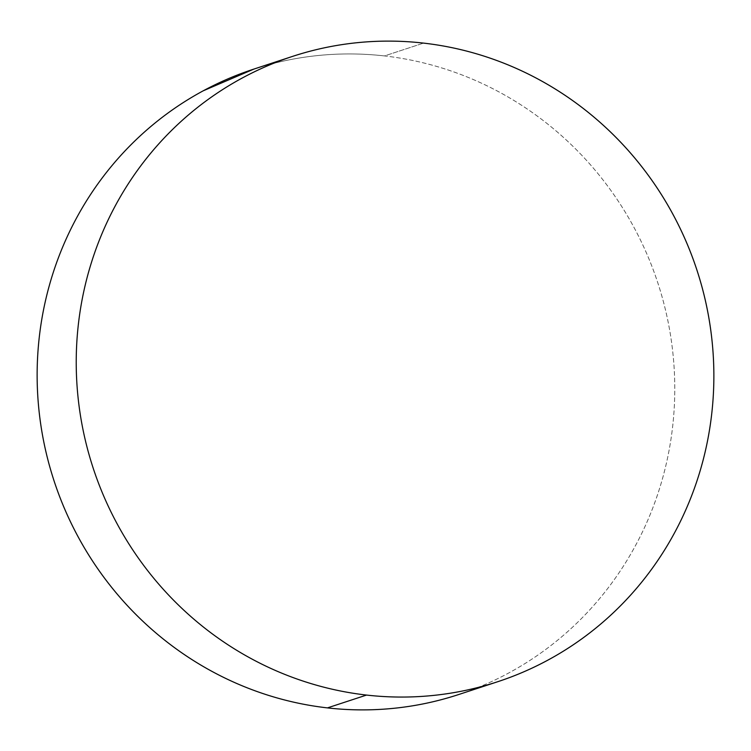 <?xml version="1.0" encoding="UTF-8"?>
<svg xmlns="http://www.w3.org/2000/svg" width="751" height="751" viewBox="0 0 751 751"><rect width="100%" height="100%" fill="white"/><g stroke="black" fill="none" stroke-linecap="round" stroke-linejoin="round"><path stroke-width="0.56" stroke-dasharray="3.75 2.82" d="M458.532 694.581A329.06 317.701 71.8 0 0 672.52 349.769A329.06 317.701 71.8 0 0 384.474 55.931L423.564 43.107L384.474 55.931A329.06 317.701 71.8 0 0 253.378 69.252M253.969 69.054L260.785 66.923C280.761 60.925 301.16 57.001 321.972 55.152C342.785 53.302 363.625 53.565 384.474 55.931C405.324 58.306 425.789 62.746 445.869 69.252C465.958 75.748 485.268 84.196 503.818 94.579C522.367 104.962 539.791 117.081 556.078 130.946C572.375 144.812 587.235 160.151 600.659 176.964C614.074 193.777 625.799 211.735 635.825 230.848C645.851 249.97 653.99 269.862 660.242 290.543C666.484 311.233 670.727 332.299 672.962 353.759C675.187 375.209 675.365 396.641 673.497 418.044C671.619 439.448 667.733 460.419 661.828 480.94C655.923 501.471 648.122 521.175 638.406 540.044C628.7 558.904 617.275 576.58 604.133 593.055C590.99 609.54 576.392 624.503 560.321 637.965C544.259 651.417 527.033 663.105 508.652 673.027C490.281 682.95 471.102 690.901 451.126 696.9M497.031 681.946L497.622 681.748"/><path stroke-width="1.13" d="M292.468 56.419L253.378 69.252A329.06 317.701 71.8 0 0 39.39 414.064A329.06 317.701 71.8 0 0 327.436 707.893L366.526 695.069A329.06 317.701 -108.2 0 1 78.479 401.231A329.06 317.701 -108.2 0 1 292.468 56.419A329.06 317.701 -108.2 0 1 423.564 43.107A329.06 317.701 -108.2 0 1 711.61 336.936A329.06 317.701 -108.2 0 1 497.622 681.748A329.06 317.701 -108.2 0 1 366.526 695.069L327.436 707.893A329.06 317.701 71.8 0 0 458.532 694.581L497.622 681.748M423.564 43.107C444.414 45.482 464.888 49.923 484.968 56.419C505.057 62.924 524.367 71.364 542.917 81.746C561.457 92.129 578.88 104.258 595.177 118.123C611.474 131.979 626.334 147.318 639.749 164.131C653.173 180.944 664.898 198.912 674.924 218.025C684.95 237.138 693.089 257.039 699.331 277.72C705.583 298.4 709.826 319.475 712.051 340.926C714.285 362.386 714.464 383.817 712.586 405.221C710.718 426.624 706.832 447.587 700.927 468.117C695.022 488.648 687.212 508.343 677.505 527.211C667.799 546.08 656.374 563.757 643.231 580.232C630.089 596.707 615.482 611.68 599.42 625.132C583.349 638.594 566.132 650.282 547.751 660.204C529.38 670.117 510.201 678.078 490.215 684.077C470.239 690.075 449.84 693.999 429.028 695.848C408.215 697.698 387.375 697.435 366.526 695.069C345.676 692.694 325.211 688.254 305.131 681.748C285.042 675.252 265.732 666.804 247.182 656.421C228.633 646.038 211.209 633.919 194.922 620.054C178.625 606.188 163.765 590.849 150.341 574.036C136.926 557.223 125.201 539.265 115.175 520.152C105.149 501.03 97.01 481.138 90.758 460.457C84.516 439.767 80.273 418.701 78.038 397.241C75.813 375.791 75.635 354.359 77.503 332.956C79.381 311.552 83.267 290.581 89.172 270.06C95.077 249.529 102.878 229.825 112.594 210.956C122.3 192.096 133.725 174.42 146.867 157.945C160.01 141.46 174.607 126.497 190.679 113.035C206.741 99.583 223.967 87.895 242.348 77.973C260.719 68.05 279.898 60.099 299.874 54.1C319.86 48.092 340.259 44.168 361.071 42.328C381.884 40.479 402.714 40.732 423.564 43.107M451.126 696.9C431.14 702.908 410.741 706.832 389.929 708.672C369.116 710.521 348.286 710.268 327.436 707.893C306.586 705.518 286.112 701.077 266.032 694.581C245.943 688.076 226.633 679.636 208.083 669.254C189.543 658.871 172.12 646.742 155.823 632.877C139.526 619.021 124.666 603.682 111.251 586.869C97.827 570.056 86.102 552.088 76.076 532.975C66.05 513.862 57.911 493.961 51.669 473.28C45.417 452.6 41.174 431.525 38.949 410.074C36.715 388.614 36.536 367.183 38.414 345.779C40.282 324.376 44.168 303.413 50.073 282.883C55.978 262.352 63.788 242.657 73.495 223.789C83.201 204.92 94.626 187.243 107.768 170.768C120.911 154.293 135.518 139.32 151.58 125.868C167.651 112.406 184.868 100.718 203.249 90.796L253.969 69.054"/></g></svg>
